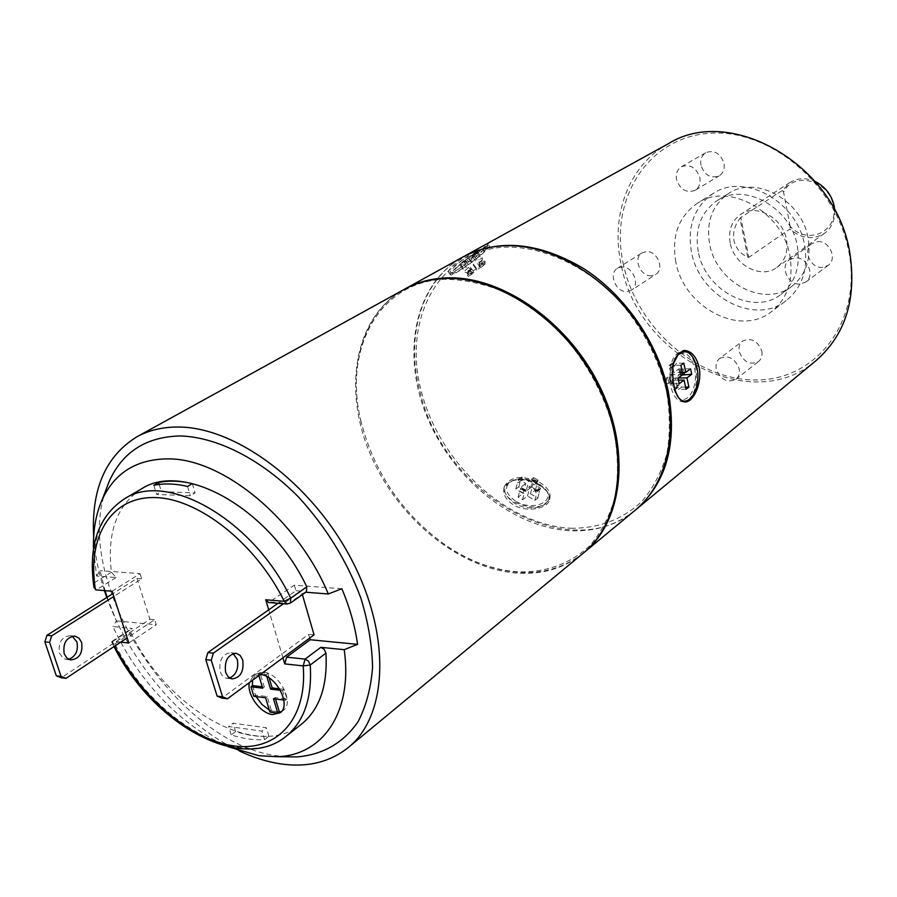 <?xml version="1.0" encoding="UTF-8"?>
<svg xmlns="http://www.w3.org/2000/svg" width="897" height="897" viewBox="0 0 897 897"><rect width="100%" height="100%" fill="white"/><g stroke="black" fill="none" stroke-linecap="round" stroke-linejoin="round"><path stroke-width="0.67" stroke-dasharray="4.49 3.36" d="M120.725 642.14L112.282 641.344L114.681 646.132M282.947 657.815L268.719 609.825M260.332 674.51L253.145 676.203L249.366 682.606M301.437 724.193C257.383 760.891 168.423 710.144 131.085 633.215L131.242 628.741L132.453 628.483L112.988 626.532C136.983 679.612 182.326 727.366 228.309 746.786M264.604 739.644L268.932 736.269C258.347 736.942 247.236 735.383 235.586 731.582L231.224 734.901C242.885 738.724 254.008 740.305 264.604 739.644L262.002 731.111L228.623 726.492L232.996 723.184L266.353 727.747L262.002 731.111M286.031 736.336C242.044 772.99 152.703 721.457 114.906 643.911L111.654 641.972L112.282 641.344M107.158 597.267L116.386 620.87L112.988 626.532M116.386 620.87L156.269 624.761L154.665 619.681L127.172 637.868M128.843 643.003L156.269 624.761M141.367 488.988C116.834 505.101 106.855 532.829 111.419 572.163L116.072 577.533L96.573 576.031L93.512 548.717M286.625 756.799L277.644 755.846C177.471 744.263 72.466 583.128 105.599 490.794M96.573 576.031L100.116 570.649L105.072 590.663M112.125 591.246L140.055 573.643L100.116 570.649M93.927 587.243L94.891 582.411C90.092 542.82 99.937 514.968 124.425 498.855M305.765 592.233L304.857 592.155L306.426 591.762M341.858 588.746L294.328 585.192L268.629 602.515M290.381 603.12L288.812 603.502L304.857 592.155M287.141 604.051L288.812 603.502L270.3 601.977M159.195 484.425L161.426 491.634L195.098 492.89L190.377 495.738L156.672 494.438L161.426 491.634M153.835 485.288L156.672 494.438M192.294 483.618L195.098 492.89M187.54 486.454L190.377 495.738M294.328 585.192L295.932 590.697L278.003 603.3M309.712 638.059L308.635 634.325L221.974 698.09M314.062 634.852L308.635 634.325M295.932 590.697L301.381 591.112L302.39 594.621M301.381 591.112L283.452 603.748M229.722 678.065L226.448 678.267L224.16 677.358L221.772 675.06L220.157 671.685C218.767 660.192 222.333 653.879 230.865 652.736L233.085 653.565M239.376 750.991C183.167 724.832 129.942 662.659 106.799 597.492M104.433 590.607C98.423 572.23 94.835 554.324 93.669 536.877M583.117 553.292C564.662 568.07 542.831 574.697 517.625 573.172C458.692 569.247 396.239 517.177 369.553 452.469C342.632 387.885 355.156 316.697 403.706 289.664M360.706 420.211C373.769 472.371 402.17 514.093 445.887 545.387C469.355 561.23 493.372 570.055 517.95 571.871C546.307 572.578 570.369 563.776 590.136 545.443C601.696 531.697 610.106 515.136 615.353 495.772C618.549 475.163 618.044 453.321 613.817 430.246C604.421 394.624 586.93 362.422 561.365 333.65C543.593 316.327 524.566 302.412 504.271 291.884C483.775 283.62 463.816 279.416 444.374 279.259C378.814 281.804 343.416 349.191 360.706 420.211L360.56 419.796C347.879 365.202 364.137 311.562 404.312 289.327M583.644 552.855C565.278 567.319 543.638 573.811 518.701 572.308C493.978 570.481 469.826 561.6 446.235 545.679C402.26 514.205 373.701 472.248 360.56 419.796M635.042 510.337C616.755 525.003 595.249 531.798 570.514 530.744C512.669 527.918 451.886 478.202 426.602 415.636C401.071 353.194 414.582 283.901 462.706 257.114M571.097 528.255C598.77 528.456 622.339 519.542 641.815 501.524C653.24 488.069 661.627 471.968 666.976 453.232C670.351 433.329 670.126 412.306 666.325 390.173C657.658 356.053 641.086 325.342 616.643 298.039C583.229 264.279 541.014 245.733 503.542 247.191C437.265 251.463 402.248 320.745 421.422 391.843C439.754 463.054 506.682 525.283 571.097 528.255M635.524 509.933C568.451 567.543 443.051 493.518 420.02 391.854C405.085 336.397 421.377 279.898 463.267 256.811M816.012 360.639C752.527 416.085 638.148 356.019 621.397 265.647C610.027 216.48 628.248 165.418 668.377 143.688M481.655 249.444L488.046 243.446C489.392 242.448 464.724 255.04 453.568 264.996C449.745 268.618 448.13 271.129 448.713 272.52C450.406 277.24 470.914 259.917 481.655 249.444M623.527 265.064C609.029 202.318 645.089 139.663 706.219 133.586C767.126 126.455 837.058 183.694 849.078 252.988C861.995 322.214 815.743 380.306 756.283 379.958C696.935 380.597 637.229 327.921 623.527 265.064M675.889 262.26C671.304 236.158 678.536 216.435 697.608 203.092C728.857 181.575 782.857 211.77 789.954 256.161C793.71 280.111 787.555 298.611 771.487 311.663C739.958 337.171 683.862 307.211 675.889 262.26M701.006 165.295C700.086 159.61 701.712 155.394 705.872 152.647C714.393 149.765 720.437 153.309 724.002 163.265C724.877 168.86 723.307 173.031 719.271 175.778C710.716 178.795 704.627 175.307 701.006 165.295M651.401 275.783C640.413 276.926 632.654 258.044 642.039 252.887L646.154 251.597C657.097 250.341 664.969 269.178 655.729 274.404L651.401 275.783M761.822 351.142C762.573 355.56 761.486 359.013 758.548 361.513C749.836 365.359 743.4 362.052 739.218 351.602C738.433 347.105 739.565 343.596 742.604 341.084C751.294 337.373 757.696 340.725 761.822 351.142M817.537 241.652C829.389 240.329 837.742 259.042 828.155 265.366L822.392 267.396C810.462 268.595 802.266 249.781 812.043 243.558L817.537 241.652M539.232 485.367C521.762 476.576 509.978 477.563 503.879 488.293C502.903 494.505 506.065 499.999 513.353 504.787C526.573 513.084 548.258 508.464 549.491 499.73C550.186 494.662 546.778 489.874 539.232 485.367M687.674 352.185C691.419 355.021 694.065 359.944 695.635 366.929C697.978 381.943 695.511 393.021 688.234 400.174M684.276 401.878L683.009 401.946C677.213 401.228 673.064 395.824 670.564 385.732C668.175 365.494 672.313 353.766 682.987 350.525L684.209 350.503M683.57 350.559L682.987 350.525M674.858 358.89C670.99 366.223 669.981 374.856 671.819 384.779L676.753 395.835C686.272 408.169 699.167 387.28 694.424 367.848C690.342 353.878 684.456 350.021 676.742 356.277M678.917 398.133L672.75 385.351L672.201 382.268L671.864 372.591L673.501 363.487M678.255 377.985L675.194 378.029L677.168 387.168L678.356 387.156L678.042 384.948L679.208 384.936L676.316 387.112L678.76 389.32L681.642 387.123L679.208 384.936M685.577 387.1L681.642 387.123M678.356 387.156L675.463 389.343L675.149 387.123L678.042 384.948M675.149 387.123L676.316 387.112M686.048 389.264L678.76 389.32M678.446 380.126L672.29 380.193L674.275 389.343L677.168 387.168M675.463 389.343L674.275 389.343M669.072 383.804L667.861 378.276L669.05 377.402L670.25 382.929L667.413 383.826L672.29 380.193M679.22 383.714L671.909 383.781L670.25 382.929M669.05 377.402L669.913 377.39L671.113 382.918M671.909 383.781L669.913 377.39M678.02 378.164L670.698 378.242M682.875 374.531L671.091 374.688L666.213 378.299L667.413 383.826M667.861 378.276L666.213 378.299M670.283 365.46L673.198 363.319L673.849 365.55L670.934 367.692L670.283 365.46L669.095 365.483L671.091 374.688M680.879 365.292L673.58 365.404L672.088 367.669L670.934 367.692M673.849 365.55L675.004 365.528L676.495 363.274L673.58 365.404M683.783 363.15L676.495 363.274M682.415 372.412L673.995 372.524L672.01 363.341L673.198 363.319M675.004 365.528L672.088 367.669M679.298 369.799L680.487 375.282L681.642 374.419L680.464 368.936L679.298 369.799L683.29 368.891L683.772 372.401M680.464 368.936L678.816 368.959L673.995 372.524M690.555 368.79L683.29 368.891M680.487 375.282L682.225 375.013M681.642 374.419L680.004 374.43L675.194 378.029M681.35 375.271L680.161 369.777M669.095 365.483L672.01 363.341M678.816 368.959L680.004 374.43M504.293 486.656C510.359 476.15 522.256 474.793 539.994 482.564C547.518 487.262 550.825 492.453 549.928 498.127C543.806 508.521 531.865 509.788 514.093 501.961C506.738 497.286 503.475 492.184 504.293 486.656L503.879 488.293M515.405 500.986C504.641 493.103 503.643 486.342 512.422 480.702C520.596 477.641 529.365 478.572 538.738 483.505L545.197 488.943C556.51 501.849 532.437 511.873 515.405 500.986M539.131 484.335C529.14 479.076 519.789 478.079 511.077 481.341C501.703 487.363 502.757 494.572 514.239 502.993C532.426 514.62 558.091 503.89 546.015 490.132L539.131 484.335M526.091 491.164L518.802 486.847L515.797 489.067L523.108 493.395L518.085 497.14L522.491 499.764L527.492 495.996L534.836 500.347L537.808 498.093L530.475 493.754L535.419 490.042L531.046 487.463L526.091 491.164L528.725 481.297L521.404 476.98L521.135 477.989L522.861 479.166L522.603 480.142L517.401 482.967L522.603 480.142M518.802 486.847L520.406 480.758M521.135 477.989L518.13 480.198L519.856 481.375L522.861 479.166M519.856 481.375L519.598 482.362M515.797 489.067L517.401 482.967M523.108 493.395L525.72 483.517L518.388 479.189L521.404 476.98M518.13 480.198L518.388 479.189M520.338 488.641L524.756 491.253L525.967 490.345L521.549 487.733L520.338 488.641L520.708 487.239L525.72 483.517M518.085 497.14L519.699 491.029L521.549 487.733M525.967 490.345L525.777 491.074L521.359 488.461M519.699 491.029L524.117 493.642L525.777 491.074M522.491 499.764L524.117 493.642M527.492 495.996L530.138 486.118L525.126 489.852L520.708 487.239M524.756 491.253L525.126 489.852M537.236 491.478L540.218 489.235L538.402 488.316L535.419 490.558L537.236 491.478L537.505 490.468L530.138 486.118M534.836 500.347L536.484 494.247L535.419 490.558M538.402 488.316L539.467 492.005L536.484 494.247M537.808 498.093L539.467 492.005M530.475 493.754L533.121 483.887L540.487 488.226L540.218 489.235M538.133 489.302L535.15 491.545M536.507 482.474L532.112 479.895L533.311 478.998L537.707 481.588L536.507 482.474L537.068 483.954L531.921 480.613L536.316 483.203M537.707 481.588L538.077 480.198L533.121 483.887M535.419 490.042L537.068 483.954M532.112 479.895L531.921 480.613M531.046 487.463L532.672 481.375M533.311 478.998L533.681 477.608L528.725 481.297M537.505 490.468L540.487 488.226M538.077 480.198L533.681 477.608M786.164 300.63C754.803 326.003 699.223 296.559 691.475 252.102C687.024 226.279 694.278 206.747 713.25 193.483C744.331 172.101 797.781 201.791 804.665 245.655C808.32 269.347 802.153 287.668 786.164 300.63L771.487 311.663M698.292 251.709C694.435 229.24 700.725 212.208 717.152 200.614C744.364 181.699 791.244 207.655 797.321 246.081C800.561 266.914 795.101 283.015 780.962 294.384C753.536 316.349 705.031 290.583 698.292 251.709M791.771 286.367C764.457 308.243 716.288 282.802 709.684 244.242C705.917 221.951 712.218 205.043 728.577 193.505C755.678 174.68 802.21 200.3 808.152 238.4C811.314 259.065 805.854 275.054 791.771 286.367L780.962 294.384M730.214 243.02C728.14 230.484 731.627 220.931 740.687 214.361C756.193 203.249 782.991 217.859 786.467 239.69C788.351 251.698 785.133 260.949 776.813 267.441C761.239 279.55 733.903 265.007 730.214 243.02M740.799 217.466L739.969 218.341C734.733 225.181 732.714 232.581 733.925 240.553C735.91 248.301 740.518 253.862 747.773 257.215L748.793 257.349L740.799 217.466L782.464 190.388L789.977 182.472C797.668 177.808 806.111 177.505 815.272 181.542M834.703 210.1C835.107 220.113 831.721 227.849 824.556 233.298C813.086 240.194 801.537 238.77 789.898 229.027L748.793 257.349M790.145 226.291L783.586 192.25C793.475 170.654 829.254 180.174 833.515 206.052C838.695 231.762 807.782 245.61 790.145 226.291L789.898 229.027M782.464 190.388L783.586 192.25M695.119 190.332C686.474 193.36 680.296 189.783 676.562 179.579C675.609 173.794 677.224 169.511 681.428 166.741C690.028 163.848 696.162 167.481 699.828 177.628C700.759 183.324 699.178 187.563 695.119 190.332L719.271 175.778M631.421 290.236L627.059 291.603C615.97 292.702 608.009 273.473 617.461 268.293L621.61 267.003C632.665 265.792 640.738 284.977 631.421 290.236L655.729 274.404M719.663 358.464C728.431 354.752 734.923 358.195 739.162 368.802C739.947 373.298 738.859 376.796 735.899 379.319C727.108 383.165 720.583 379.767 716.288 369.127C715.47 364.563 716.602 361.009 719.663 358.464L742.604 341.084M789.427 259.76L794.989 257.843C806.986 256.564 815.552 275.648 805.865 282.028L800.034 284.057C787.958 285.212 779.56 266.039 789.427 259.76L812.043 243.558M489.627 245.554C489.818 246.451 487.912 248.738 483.887 252.416C472.887 262.597 450.574 277.42 450.328 274.673C450.115 273.832 451.953 271.612 455.833 268.024C466.81 257.798 489.538 242.706 489.627 245.554L488.046 243.446M457.246 267.239C467.64 257.54 489.1 243.513 487.699 247.292L482.519 253.178C473.078 261.902 453.994 274.762 452.447 273.417C451.718 272.923 453.321 270.872 457.246 267.239M482.238 251.227L487.766 244.926C489.269 240.867 466.339 255.836 455.25 266.207C451.068 270.075 449.363 272.273 450.148 272.8C451.83 274.247 472.181 260.545 482.238 251.227M472.08 256.295L477.417 251.429L474.177 253.212L468.851 258.089L463.413 261.094L460.228 264.01L465.666 260.993L460.385 265.815L477.451 253.313L472.08 256.295L479.929 266.813L485.288 261.98L484.492 260.904L483.091 261.935L482.306 260.892L479.088 262.698L479.065 259.76L482.283 257.955L482.306 260.892M477.417 251.429L482.283 257.955M484.492 260.904L483.091 261.935M479.861 263.752L479.088 262.698L479.682 265.938L480.971 265.209L482.07 266.678L476.733 269.694L468.907 259.199M474.177 253.212L479.065 259.76M468.851 258.089L476.711 268.629L485.288 261.98M481.274 262.72L482.07 263.796M470.196 270.199L467.001 273.092L471.508 269.459L470.196 270.199L471.306 271.69L476.711 268.629M463.413 261.094L468.301 267.642L471.508 269.459M468.312 272.352L467.729 271.578L470.925 268.674M468.301 267.642L465.106 270.546L467.729 271.578M460.228 264.01L465.106 270.546M465.666 260.993L473.515 271.522L468.111 274.583L471.306 271.69M467.001 273.092L468.111 274.583M467.415 275.244L471.811 272.116L467.415 275.244L468.212 276.31L473.515 271.522M460.385 265.815L465.218 272.307L467.808 272.912L468.582 273.944M471.811 272.116L471.037 271.085L468.447 270.49L465.218 272.307M463.626 264.021L468.447 270.49M470.633 273.417L471.43 274.482L476.733 269.694M471.037 271.085L467.808 272.912M474.266 256.217L479.099 262.686L482.283 259.794L482.306 262.272L479.11 265.164M480.971 265.209L482.878 263.045L479.682 265.938M482.878 263.045L482.306 262.272M477.451 253.313L482.283 259.794M484.167 262.328L485.266 263.796L479.929 266.813M468.212 276.31L471.43 274.482M482.07 266.678L485.266 263.796M140.055 573.643L141.692 578.8L113.796 596.471M141.692 578.8L136.961 578.43L112.887 593.646M136.961 578.43L149.934 619.233L61.288 677.74M68.755 659.317L65.862 659.362L63.003 658.151L59.46 653.173C58.047 642.487 61.691 636.646 70.392 635.67L72.242 636.253M149.934 619.233L154.665 619.681M231.224 734.901L228.623 726.492M235.586 731.582L232.996 723.184M268.932 736.269L266.353 727.747M281.613 711.388L283.317 710.368C294.799 702.979 279.393 672.997 263.617 672.167L256.329 673.86L252.55 680.251M252.393 685.723L256.071 696.588M269.291 710.02L275.648 712.14L279.079 712.128M252.562 685.6L255.454 695.13L267.183 696.577L271.488 710.884L279.371 711.904M275.491 698.998L275.065 697.552L286.984 699.021L284.102 689.367L279.494 688.818M269.178 677.964L267.833 673.468L259.939 672.571L264.29 687.001L262.272 686.754M255.454 695.13L253.862 696.319M267.183 696.577L265.602 697.776M264.29 687.001L262.698 688.19M259.939 672.571L258.347 673.748L258.897 675.564M267.833 673.468L266.241 674.645L258.347 673.748M266.824 676.573L266.241 674.645M284.102 689.367L282.533 690.567L280.357 690.309M286.984 699.021L285.414 700.232L282.533 690.567M275.065 697.552L273.484 698.752M283.822 700.03L285.414 700.232M271.488 710.884L269.919 712.095M114.906 643.911L131.085 633.215M112.977 641.31L132.453 628.483M116.072 577.533L96.226 589.912M111.419 572.163L94.891 582.411M747.773 257.215L739.969 218.341M111.833 641.523L131.242 628.741M231.919 678.917L226.448 678.267M235.44 653.229L230.865 652.736M683.009 401.946L684.871 401.934M676.753 395.835L678.009 397.158M549.928 498.127L549.491 499.73M512.422 480.702L511.077 481.341M545.197 488.943L546.015 490.132M536.036 482.956L536.955 483.853M713.25 193.483L697.608 203.092M728.577 193.505L717.152 200.614M789.977 182.472L740.687 214.361M824.556 233.298L776.813 267.441M681.428 166.741L705.872 152.647M617.461 268.293L642.039 252.887M735.899 379.319L758.548 361.513M805.865 282.028L828.155 265.366M450.328 274.673L448.713 272.52M487.699 247.292L487.766 244.926M452.447 273.417L450.148 272.8M70.583 659.923L65.862 659.362M74.204 636.074L70.392 635.67M111.654 641.972L113.986 646.591M256.329 673.86L253.145 676.203M283.317 710.368L280.178 712.79"/><path stroke-width="1.35" d="M120.725 642.14L128.843 643.003L112.125 591.246L96.226 589.912L93.927 587.243M278.003 603.3L268.719 609.825L265.714 599.779L284.237 601.293L287.141 604.051M114.681 646.132C141.233 697.597 190.265 739.543 233.242 745.811C276.164 752.28 307.548 719.742 303.208 665.91L284.741 663.903L282.947 657.815M249.366 682.606C246.518 694.278 260.422 713.507 272.509 714.561L280.178 712.79C291.648 705.401 276.209 675.374 260.433 674.522L260.332 674.51M284.741 663.903L286.636 657.165L310.205 639.74L357.578 644.349C355.066 626.229 349.819 607.695 341.858 588.746L328.313 593.971L305.765 592.233M228.309 746.786L258.964 755.723L277.139 756.709C322.864 755.442 353.07 712.117 344.213 649.675L320.823 647.331L324.198 649.316L325.936 653.151L310.25 665.002L303.208 665.91L305.092 659.116L286.636 657.165M344.213 649.675L357.578 644.349M325.936 653.151C327.764 685.723 319.59 709.404 301.437 724.193L286.031 736.336C304.161 721.558 312.234 697.788 310.25 665.002L308.49 661.134L305.092 659.116L320.823 647.331M93.512 548.717C93.019 530.217 95.912 513.858 102.202 499.64C114.693 472.697 136.647 459.107 168.064 458.872C222.994 458.378 297.389 519.587 328.313 593.971M105.599 490.794L109.434 480.792C122.956 451.527 146.727 436.581 180.757 435.942C217.635 437.31 261.094 459.32 298.365 496.871C326.026 527.055 346.847 560.771 360.829 598.03C368.241 622.26 372.154 645.38 372.569 667.39C370.954 688.234 366.077 706.41 357.959 721.894C343.248 742.94 323.043 754.601 297.344 756.9L286.625 756.799M105.072 590.663L107.158 597.267M306.785 586.851L306.426 591.762L290.381 603.12L290.718 598.164L306.785 586.851C270.098 509.036 183.795 460.598 141.367 488.988L124.425 498.855C166.764 470.477 253.548 519.643 290.718 598.164L284.237 601.293C255.544 542.887 197.867 497.813 154.228 497.543C110.376 496.904 86.807 537.74 95.474 589.744M192.294 483.618C180.14 480.77 168.905 480.4 158.601 482.496L153.835 485.288C164.151 483.191 175.386 483.584 187.54 486.454L192.294 483.618M158.601 482.496L159.195 484.425M268.629 602.515L265.714 599.779M310.205 639.74L309.712 638.059M302.39 594.621L314.062 634.852L227.446 698.785L221.974 698.09L217.108 696.106L222.579 696.801L227.446 698.785M283.452 603.748L213.351 653.162L211.266 660.237L222.579 696.801M242.717 659.979C244.107 671.505 240.497 677.807 231.919 678.917L228.118 676.764L225.629 672.313C224.239 660.797 227.804 654.462 236.337 653.319L240.194 655.472L242.717 659.979M217.108 696.106L205.783 659.631L207.88 652.567L268.719 609.825M211.266 660.237L205.783 659.631M233.085 653.565L237.268 659.385C238.871 668.355 236.36 674.578 229.722 678.065M213.351 653.162L207.88 652.567M93.669 536.877C91.102 489.56 105.487 456.225 136.826 436.85L403.706 289.664C415.569 283.127 428.856 279.449 443.533 278.619C498.205 275.267 565.446 320.532 597.716 385.34C630.266 450.07 622.238 521.617 583.117 553.292L348.26 747.549C329.603 762.372 306.864 767.787 280.055 763.796C266.701 761.732 253.145 757.46 239.376 750.991M106.799 597.492L104.433 590.607M136.826 436.85C148.79 430.257 162.536 426.983 178.055 427.028C235.788 426.826 311.797 483.248 351.501 559.504C391.507 635.681 387.818 715.761 348.26 747.549M404.312 289.327L404.906 289.002C416.78 282.465 430.044 278.788 444.733 277.958C499.382 274.594 566.579 319.803 598.815 384.566C631.342 449.24 623.292 520.742 584.171 552.417L583.644 552.855M404.906 289.002L462.706 257.114C474.479 250.644 487.564 246.922 501.995 245.935C555.703 242.055 620.847 284.988 651.558 347.262C682.539 409.447 673.793 478.92 635.042 510.337L584.171 552.417M463.267 256.811L463.827 256.508C499.461 238.423 539.377 242.437 583.588 268.539C624.637 294.866 657.546 342.239 668.03 390.161C677.616 442.546 666.953 482.339 636.018 509.53L635.524 509.933M673.95 385.699C670.496 365.438 674.118 353.698 684.803 350.492C691.565 351.187 696.296 356.647 698.998 366.884C702.721 382.963 693 402.955 684.871 401.934C679.859 401.183 676.215 395.779 673.95 385.699M463.827 256.508L668.377 143.688C730.741 104.388 836.688 165.351 849.908 253.447C856.657 299.206 845.366 334.929 816.012 360.639L636.018 509.53M688.234 400.174L684.276 401.878M687.674 352.185L683.57 350.559M673.501 363.487L677.997 354.898L674.858 358.89M677.997 354.898C686.227 348.227 692.506 352.353 696.846 367.265C701.678 387.156 689.131 409.234 678.917 398.133M686.945 377.895L688.918 387.067L686.048 389.264L684.063 380.07L679.22 383.714L678.02 378.164L682.875 374.531L680.879 365.292L683.783 363.15L685.768 372.367L690.555 368.79L691.733 374.284L686.945 377.895L678.255 377.985M688.918 387.067L685.577 387.1M684.063 380.07L678.446 380.126M685.768 372.367L682.415 372.412M682.225 375.013L691.733 374.284M683.772 372.401L684.467 374.374M815.272 181.542C825.431 186.789 831.754 195.086 834.244 206.411L834.703 210.1M113.796 596.471L51.712 635.805L46.98 635.289L112.887 593.646M51.712 635.805L49.582 642.353L44.85 641.837L46.98 635.289M61.288 677.74L56.332 675.845L61.063 676.439L66.008 678.345L61.288 677.74M44.85 641.837L56.332 675.845M72.242 636.253L76.895 641.916C78.521 650.572 75.808 656.369 68.755 659.317M127.172 637.868L66.008 678.345M61.063 676.439L49.582 642.353M81.616 642.42C83.017 653.151 79.34 658.981 70.583 659.923L66.726 657.882L64.18 653.722C62.779 643.003 66.423 637.15 75.113 636.175L79.048 638.204L81.616 642.42M252.55 680.251L252.393 685.723M256.071 696.588L261.946 704.448L269.291 710.02M279.079 712.128L281.613 711.388M262.272 686.754L252.562 685.6L250.969 686.777L253.862 696.319L265.602 697.776L269.919 712.095L277.801 713.115L279.371 711.904L275.491 698.998M279.494 688.818L272.172 687.943L269.178 677.964M258.897 675.564L262.698 688.19L250.969 686.777M272.172 687.943L270.591 689.131L266.824 676.573M280.357 690.309L270.591 689.131M277.801 713.115L273.484 698.752L283.822 700.03M102.202 499.64L109.434 480.792M268.315 602.492L286.838 604.029L290.381 603.12M124.425 498.855C98.121 516.369 87.984 545.993 94.006 587.726M236.337 653.319L235.44 653.229M277.139 756.709L297.344 756.9M684.209 350.503L684.803 350.492M75.113 636.175L74.204 636.074M113.986 646.591C152.221 723.487 240.654 773.819 286.031 736.336"/></g></svg>
